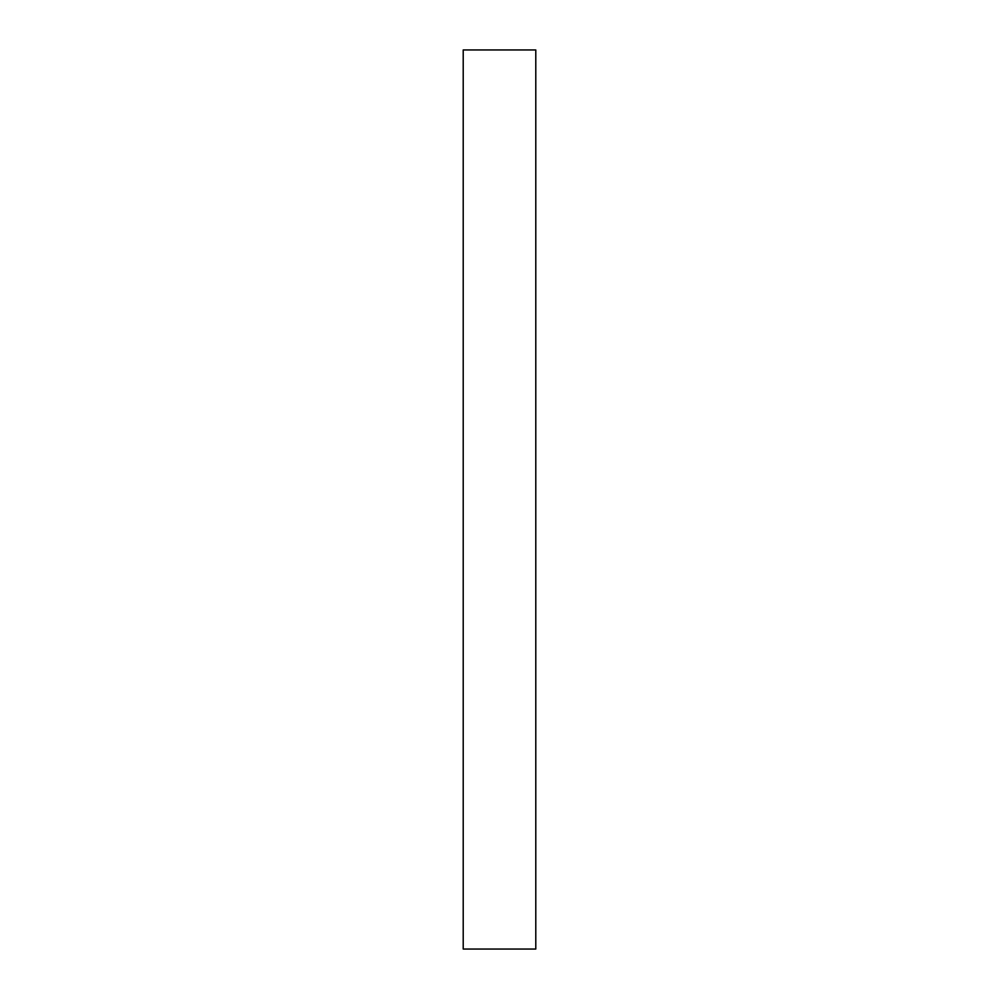 <?xml version="1.0" encoding="UTF-8"?>
<svg xmlns="http://www.w3.org/2000/svg" width="999" height="999" viewBox="0 0 999 999"><rect width="100%" height="100%" fill="white"/><g stroke="black" fill="none" stroke-linecap="round" stroke-linejoin="round"><path stroke-width="1.5" d="M535.789 949.05L463.211 949.05L535.789 949.05L535.789 49.95L535.789 949.05M463.211 49.95L535.789 49.95L463.211 49.95L463.211 949.05L463.211 49.95"/></g></svg>
